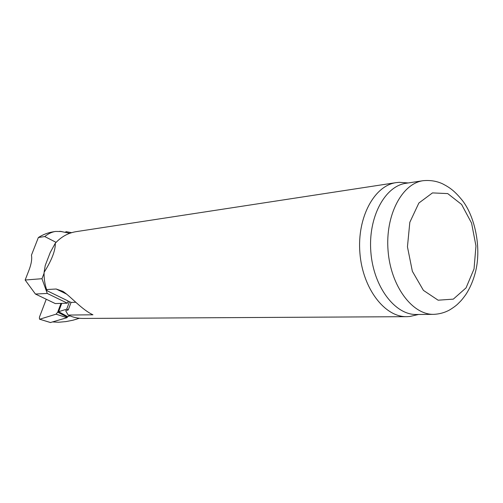 <?xml version="1.0" encoding="UTF-8"?>
<svg xmlns="http://www.w3.org/2000/svg" width="503" height="503" viewBox="0 0 503 503"><rect width="100%" height="100%" fill="white"/><g stroke="black" fill="none" stroke-linecap="round" stroke-linejoin="round"><path stroke-width="0.75" d="M75.72 302.259L71.061 302.416L68.27 309.923L65.667 310.728L68.138 315.067L92.942 314.79C81.907 309.71 71.099 296.801 62.932 291.363L56.179 289.005L46.584 289.558L47.263 290.835L68.175 301.008L67.364 303.19L55.286 303.573L35.424 294.041L25.15 280.014L29.004 270.13C31.337 263.974 32.154 258.988 31.45 255.166L38.354 237.523L44.736 236.548C48.269 233.7 51.859 232.002 55.512 231.449L61.869 231.537M46.584 289.558C44.761 283.988 43.931 278.253 44.094 272.356L45.245 265.446L50.225 252.525L55.299 243.213C61.209 236.794 68.157 232.939 76.148 231.65L396.194 182.62L399.231 182.325L405.82 182.784M416.251 315.01L409.813 316.494L406.77 316.676C384.726 317.236 362.562 288.408 359.897 252.927C356.967 217.472 374.339 185.525 396.194 182.62M55.299 243.213C55.544 250.331 51.809 260.038 44.094 272.356M406.77 316.676L82.995 318.437C77.902 318.456 72.948 317.33 68.138 315.067M433.762 314.356L416.415 314.488C395.018 315.079 373.471 286.823 370.856 252.066C367.989 217.327 384.833 186.041 406.066 183.274L423.218 180.684C430.21 180.036 436.654 181.074 442.539 183.796C449.619 187.493 454.46 190.662 462.464 200.578C474.675 216.277 481.446 246.608 475.794 270.677C473.65 279.643 470.33 287.597 465.835 294.551C461.182 300.932 460.817 300.882 458.17 303.598C456.422 305.409 453.561 307.528 449.594 309.961C444.797 312.608 439.515 314.073 433.762 314.356C412.359 314.96 390.73 286.15 388.065 250.708C385.141 215.29 401.985 183.438 423.218 180.684M71.061 302.416L69.508 301.662L67.911 301.712M56.569 241.868L55.846 242.622M44.736 236.548L55.971 242.295M44.075 273.23L41.969 278.706L47.257 293.444L67.364 303.19M25.15 280.014L41.969 278.706M47.257 293.444L35.424 294.041M53.073 231.845C47.93 232.675 43.025 234.568 38.354 237.523M69.948 315.871L67.584 316.626M52.714 321.945L58.53 322.253L65.868 321.606L73.061 320.197L79.405 318.261M61.724 303.366L58.606 311.69L66.717 309.175L69.508 301.662M68.27 309.923L66.717 309.175M50.463 322.524L66.949 317.701L67.383 317.167L67.597 316.607L58.606 311.69M50.614 322.568L39.492 319.166L39.41 317.242L46.257 299.235M60.982 303.391L57.688 312.181L56.066 314.18L39.856 319.172M71.621 232.675L66.038 231.644L65.528 232.185M56.179 289.005L66.817 294.224M474.033 268.942L466.048 287.879L453.322 299.134L438.119 300.197L423.419 290.369L412.359 271.28L407.449 246.816L409.819 222.301L418.861 203.036L432.473 192.907L447.72 193.586L461.597 204.457L471.575 223.099L475.964 245.967L474.033 268.942M67.383 317.167L57.688 312.181M66.949 317.701L56.066 314.18M408.21 182.947L399.231 182.325M418.584 314.469L409.813 316.494M69.804 233.279L59.832 231.273M55.512 231.455L53.004 231.858M79.084 318.229L75.878 319.411M50.52 322.568L39.574 319.191"/></g></svg>

